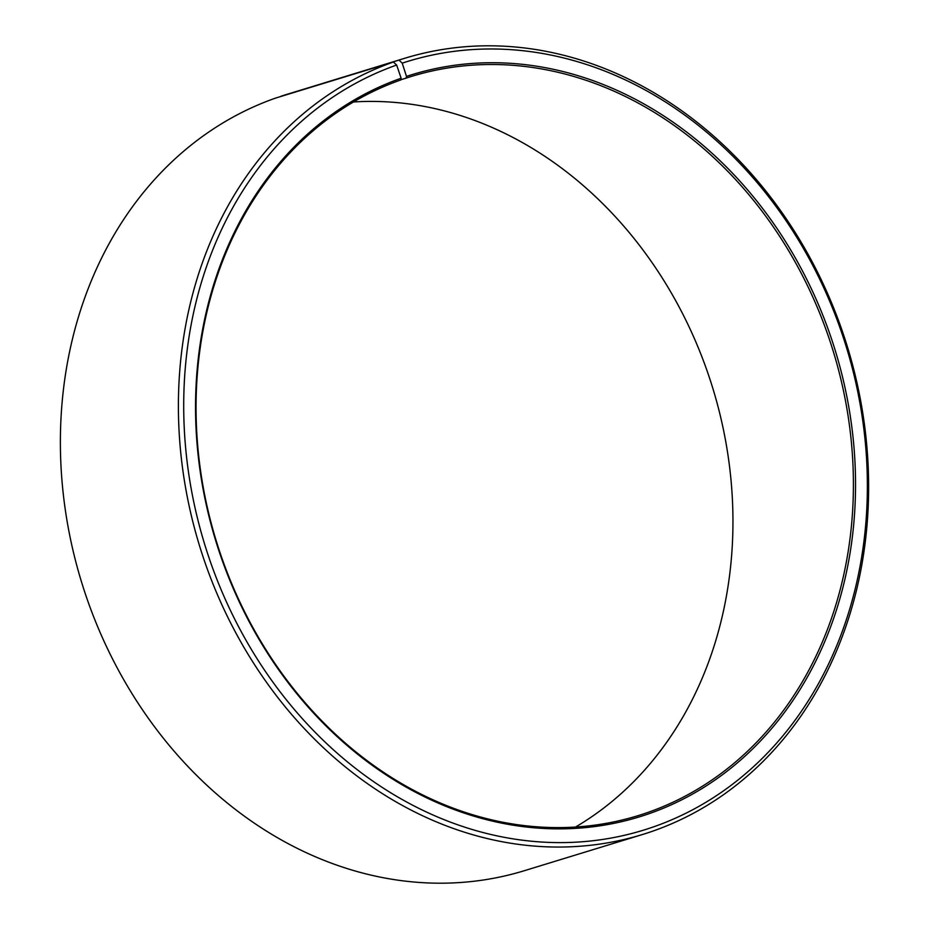 <?xml version="1.0" encoding="UTF-8"?>
<svg xmlns="http://www.w3.org/2000/svg" width="929" height="929" viewBox="0 0 929 929"><rect width="100%" height="100%" fill="white"/><g stroke="black" fill="none" stroke-linecap="round" stroke-linejoin="round"><path stroke-width="1.39" d="M575.539 827.031A386.592 322.746 73 0 0 712.857 388.427A386.592 322.746 73 0 0 353.461 101.969M393.385 62.011A405.915 338.876 73 0 0 201.616 552.43A405.915 338.876 73 0 0 642.392 834.544L524.374 870.694A405.915 338.876 73 0 1 83.598 588.58A405.915 338.876 73 0 1 275.367 98.16L393.385 62.011L396.66 65.042L401.131 78.222L400.805 79.94A386.592 322.746 73 0 0 218.164 547.007A386.592 322.746 73 0 0 637.956 815.685A386.592 322.746 73 0 0 648.651 812.167A386.592 322.746 73 0 0 831.292 345.089A386.592 322.746 73 0 0 411.512 76.41A386.592 322.746 73 0 0 406.136 78.117L400.84 79.743M401.131 78.222A388.136 324.035 73 0 0 219.871 553.603A388.136 324.035 73 0 0 649.963 813.374A388.136 324.035 73 0 0 832.291 341.222A388.136 324.035 73 0 0 406.484 76.399L406.136 78.117M396.66 65.042A402.048 335.648 73 0 0 208.909 557.458A402.048 335.648 73 0 0 654.422 826.555A402.048 335.648 73 0 0 843.288 337.471A402.048 335.648 73 0 0 402.211 63.149L406.484 76.399M642.392 834.544A405.915 338.876 73 0 0 653.633 830.84A405.915 338.876 73 0 0 845.402 340.42A405.915 338.876 73 0 0 404.626 58.306A405.915 338.876 73 0 0 398.994 60.095L402.211 63.149M280.93 96.453L398.994 60.095M404.626 58.306L286.608 94.456A405.915 338.876 73 0 0 280.976 96.244"/></g></svg>
